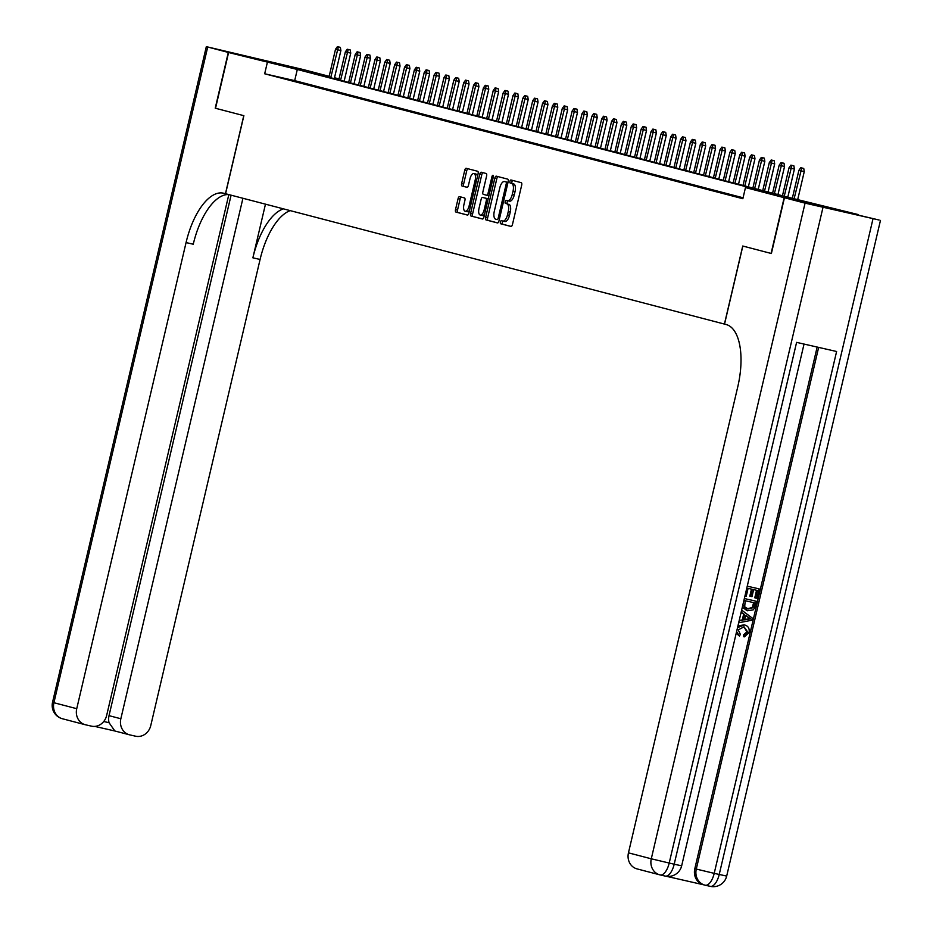 <?xml version="1.0" encoding="UTF-8"?>
<svg xmlns="http://www.w3.org/2000/svg" width="933" height="933" viewBox="0 0 933 933"><rect width="100%" height="100%" fill="white"/><g stroke="black" fill="none" stroke-linecap="round" stroke-linejoin="round"><path stroke-width="1.4" d="M500.38 222.054A1.574 0.7 -77.2 0 0 500.694 223.768L510.981 226.451A2.251 1.003 -77.2 0 0 510.992 226.451A2.251 1.003 -77.2 0 0 512.462 224.515L521.699 185.119A2.251 1.003 -77.2 0 0 521.255 182.67L510.969 179.987A1.574 0.7 -77.2 0 0 510.957 179.987A1.574 0.7 -77.2 0 0 509.931 181.34A1.574 0.7 -77.2 0 0 510.246 183.055L511.576 183.393A7.196 3.196 -77.2 0 1 513.033 191.207L512.264 194.496A7.196 3.196 -77.2 0 1 507.564 200.7L506.187 200.338A1.574 0.7 -77.2 0 0 505.161 201.703A1.574 0.7 -77.2 0 0 505.476 203.406L506.806 203.756A7.196 3.196 -77.2 0 1 508.263 211.569L507.482 214.858A7.196 3.196 -77.2 0 1 502.794 221.063A7.196 3.196 -77.2 0 0 502.794 221.063L501.418 220.701A1.574 0.7 -77.2 0 0 501.406 220.701A1.574 0.7 -77.2 0 0 500.38 222.054M503.237 221.156A1.574 0.7 -77.2 0 0 502.386 222.509A1.574 0.7 -77.2 0 0 502.7 224.223L511.226 226.451M512.765 180.454A1.574 0.7 -77.2 0 0 511.925 181.795A1.574 0.7 -77.2 0 0 512.252 183.509L511.576 183.393M508.019 200.805A1.574 0.7 -77.2 0 0 507.155 202.158A1.574 0.7 -77.2 0 0 507.47 203.861L506.806 203.756M294.035 67.864L261.03 60.225L294.035 67.864M823.956 206.321L790.962 198.682L823.956 206.321M459.584 196.641A2.251 1.003 -77.2 0 0 459.572 196.641A2.251 1.003 -77.2 0 0 458.103 198.577L455.514 209.633A2.251 1.003 -77.2 0 0 455.969 212.083L467.386 215.056A2.251 1.003 -77.2 0 0 467.398 215.068A2.251 1.003 -77.2 0 0 468.867 213.121L478.104 173.725A2.251 1.003 -77.2 0 0 477.649 171.275L466.232 168.302A2.251 1.003 -77.2 0 0 466.22 168.29A2.251 1.003 -77.2 0 0 464.751 170.238L461.625 183.591A2.251 1.003 -77.2 0 0 462.08 186.029L466.966 187.3A2.251 1.003 -77.2 0 0 466.978 187.311A2.251 1.003 -77.2 0 0 468.448 185.364L469.999 178.751A6.018 2.671 -77.2 0 1 473.917 173.561A6.018 2.671 -77.2 0 1 475.177 180.104L469.089 206.041A6.018 2.671 -77.2 0 1 465.159 211.231A6.018 2.671 -77.2 0 1 463.911 204.689L464.926 200.362A2.251 1.003 -77.2 0 0 464.471 197.924L459.584 196.641M507.529 200.688A7.196 3.196 -77.2 0 0 507.564 200.7L509.57 201.155A7.196 3.196 -77.2 0 0 514.258 194.95L512.264 194.496M637.321 868.961A13.75 12.316 -75.4 0 1 636.982 868.88A13.75 12.316 -75.4 0 1 628.457 852.844L651.281 858.803L805.062 203.137L784.455 197.749L771.381 253.508L742.738 246.02L724.428 324.078L225.564 193.737L243.875 115.68L215.523 108.275L228.597 52.516L302.63 69.392L329.162 76.331M771.09 253.426L784.163 197.679L745.467 187.568L775.475 194.402L297.312 69.474L228.597 52.516M743.065 197.773L294.688 80.623L264.68 73.777L742.855 198.717L745.467 187.568M264.68 73.777L267.293 62.628M485.603 217.494A2.251 1.003 -77.2 0 0 486.058 219.943L497.476 222.929A2.251 1.003 -77.2 0 0 497.499 222.929A2.251 1.003 -77.2 0 0 498.957 220.993L508.205 181.585A2.251 1.003 -77.2 0 0 507.75 179.148L496.333 176.162A2.251 1.003 -77.2 0 0 496.321 176.162A2.251 1.003 -77.2 0 0 494.852 178.098L485.603 217.494L487.609 217.96A2.251 1.003 -77.2 0 0 488.064 220.398L497.721 222.917M482.431 218.998L471.013 216.013A2.251 1.003 -77.2 0 1 470.559 213.564L479.795 174.168A2.251 1.003 -77.2 0 1 481.265 172.22A2.251 1.003 -77.2 0 1 481.276 172.232L486.175 173.503A2.251 1.003 -77.2 0 1 486.618 175.952L482.874 191.93A2.251 1.003 -77.2 0 0 483.329 194.367L486.571 195.219A2.251 1.003 -77.2 0 0 486.583 195.219A2.251 1.003 -77.2 0 0 488.052 193.283L491.959 176.64A1.574 0.7 -77.2 0 1 492.986 175.287A1.574 0.7 -77.2 0 1 493.312 177.002L483.912 217.062A2.251 1.003 -77.2 0 1 482.443 218.998A2.251 1.003 -77.2 0 0 482.443 218.998L482.454 218.998M742.995 198.099L737.14 196.746L742.96 198.262M727.285 194.169L738.201 196.851L727.285 194.169M717.43 191.592L728.346 194.274L717.43 191.592M707.564 189.014L718.48 191.697L707.564 189.014M697.709 186.437L708.625 189.119L697.709 186.437M687.843 183.859L698.759 186.542L687.843 183.859M677.988 181.282L688.904 183.976L677.988 181.282M668.133 178.704L679.049 181.399L668.133 178.704M658.266 176.139L669.183 178.821L658.266 176.139M648.412 173.561L659.328 176.244L648.412 173.561M638.557 170.984L649.473 173.666L638.557 170.984M628.69 168.406L639.606 171.089L628.69 168.406M618.836 165.829L629.752 168.511L618.836 165.829M608.969 163.252L619.897 165.934L608.969 163.252M599.114 160.674L610.03 163.368L599.114 160.674M589.259 158.097L600.176 160.791L589.259 158.097M579.393 155.531L590.309 158.213L579.393 155.531M569.538 152.954L580.454 155.636L569.538 152.954M559.683 150.376L570.599 153.059L559.683 150.376M549.817 147.799L560.733 150.481L549.817 147.799M539.962 145.221L550.878 147.904L539.962 145.221M530.107 142.644L541.023 145.326L530.107 142.644M520.241 140.067L531.157 142.761L520.241 140.067M510.386 137.489L521.302 140.183L510.386 137.489M500.52 134.912L511.436 137.606L500.52 134.912M490.665 132.346L501.581 135.028L490.665 132.346M480.81 129.769L491.726 132.451L480.81 129.769M470.943 127.191L481.86 129.874L470.943 127.191M461.089 124.614L472.005 127.296L461.089 124.614M451.234 122.036L462.15 124.719L451.234 122.036M441.367 119.459L452.283 122.153L441.367 119.459M431.512 116.882L442.429 119.576L431.512 116.882M421.646 114.304L432.574 116.998L421.646 114.304M411.791 111.738L422.707 114.421L411.791 111.738M401.936 109.161L412.853 111.843L401.936 109.161M392.07 106.584L402.986 109.266L392.07 106.584M382.215 104.006L393.131 106.689L382.215 104.006M372.36 101.429L383.276 104.111L372.36 101.429M362.494 98.851L373.41 101.534L362.494 98.851M352.639 96.274L363.555 98.968L352.639 96.274M342.784 93.697L353.7 96.391L342.784 93.697M332.918 91.131L343.834 93.813L332.918 91.131M323.063 88.553L333.979 91.236L323.063 88.553M313.196 85.976L324.124 88.658L313.196 85.976M303.342 83.399L314.258 86.081L303.342 83.399M293.487 80.821L304.403 83.503L293.487 80.821M294.536 80.926L283.62 78.244L294.536 80.926M724.428 324.078L726.212 324.544A57.275 25.471 102.8 0 1 737.781 386.74L628.457 852.844M858.185 214.567L784.163 197.679M334.515 77.731L339.017 78.908M329.069 76.716L311.307 72.669L789.481 197.598L858.185 214.555M339.006 78.978L334.457 77.94M294.688 80.623L297.312 69.474M502.84 221.074L504.753 221.506A7.196 3.196 -77.2 0 0 504.788 221.518A7.196 3.196 -77.2 0 0 509.488 215.313L507.482 214.858M508.8 204.21A7.196 3.196 -77.2 0 1 510.258 212.024L509.488 215.313M507.61 200.712L509.523 201.143A7.196 3.196 -77.2 0 0 509.57 201.155M513.582 183.848A7.196 3.196 -77.2 0 1 515.039 191.662L514.258 194.95M498.082 176.617A2.251 1.003 -77.2 0 0 496.846 178.553L487.609 217.96M497.137 219.582A1.574 0.7 -77.2 0 0 497.149 219.582A1.574 0.7 -77.2 0 0 498.175 218.229L506.281 183.638A1.574 0.7 -77.2 0 0 505.966 181.935L504.566 181.562A7.196 3.196 -77.2 0 0 504.52 181.55A7.196 3.196 -77.2 0 0 499.82 187.755L494.28 211.406A7.196 3.196 -77.2 0 0 495.726 219.22L497.137 219.582M508.007 182.401A1.574 0.7 -77.2 0 0 507.972 182.39L505.966 181.935M504.52 181.55L506.526 182.005A7.196 3.196 -77.2 0 0 506.479 182.005A7.196 3.196 -77.2 0 1 506.561 182.017L507.972 182.39M482.676 218.987L471.013 216.013M483.037 172.687A2.251 1.003 -77.2 0 0 481.801 174.623L472.565 214.019A2.251 1.003 -77.2 0 0 473.019 216.468M486.594 195.219L488.577 195.673A2.251 1.003 -77.2 0 0 488.589 195.673A2.251 1.003 -77.2 0 0 488.939 195.627M478.991 208.514A6.018 2.671 -77.2 0 0 480.238 215.045A6.018 2.671 -77.2 0 0 484.169 209.867L486.303 200.723A2.251 1.003 -77.2 0 0 485.848 198.286L482.606 197.434A2.251 1.003 -77.2 0 0 482.594 197.434A2.251 1.003 -77.2 0 0 481.125 199.37L478.991 208.514M480.238 215.045L482.233 215.511A6.018 2.671 -77.2 0 0 484.635 213.984M488.157 198.962A2.251 1.003 -77.2 0 0 487.854 198.741L485.848 198.286M484.612 197.889L484.6 197.889A2.251 1.003 -77.2 0 0 484.589 197.889A2.251 1.003 -77.2 0 1 484.612 197.889L487.854 198.741M465.159 211.231L467.165 211.686A6.018 2.671 -77.2 0 0 469.556 210.158M477.439 176.559A6.018 2.671 -77.2 0 0 475.923 174.016L473.917 173.561M467.993 168.756A2.251 1.003 -77.2 0 0 466.757 170.692L463.619 184.046A2.251 1.003 -77.2 0 0 464.074 186.483L467.211 187.3M461.345 197.108A2.251 1.003 -77.2 0 0 460.109 199.032L457.508 210.088A2.251 1.003 -77.2 0 0 457.963 212.537L467.631 215.056M803.745 168.441L800.759 167.718L803.745 168.441L804.258 171.625L798.881 170.331L792.339 198.251M801.75 167.975L794.123 198.659M804.258 171.625L797.727 199.475M798.881 170.331L800.759 167.718M737.536 627.629L744.487 624.947C748.149 625.868 749.689 628.387 749.106 632.492L744.406 636.854L744.487 634.883L747.741 632.084L744.044 626.824L738.213 629.857L740.335 634.3L739.496 636.096L736.207 633.262M737.945 625.88L744.196 624.865M744.406 636.854L743.613 636.644L743.694 634.673L746.948 631.874L743.881 626.801M739.216 620.433L742.295 619.92L743.636 614.217L741.094 612.421M759.17 588.886L747.251 586.181L759.17 588.886L756.955 598.321L754.774 597.808L756.546 590.286M755.567 598.006L757.339 590.461L753.642 589.621L751.998 596.654L750.61 596.339L749.817 596.129L751.462 589.12M666.372 876.297L703.505 884.764M703.68 884.799A13.75 12.316 -75.4 0 1 703.342 884.717A13.75 12.316 -75.4 0 1 694.817 868.681L696.286 869.066L818.649 347.403M817.156 347.053L694.817 868.681M746.971 610.66L742.341 607.138M756.266 601.249L744.359 598.531L756.266 601.249L754.47 608.141L753.153 609.89L747.391 610.777L742.878 604.817M771.381 253.508L742.843 246.044L724.533 324.101M805.062 203.137L879.084 220.013L784.455 197.749M880.46 220.421L726.679 876.087L714.212 873.358L836.609 351.496L796.595 342.364L674.197 864.226L651.281 858.803A13.75 12.316 104.6 0 0 659.806 874.839A13.75 12.316 104.6 0 0 660.144 874.921A13.75 6.111 102.8 0 0 660.226 874.944L665.229 876.087A13.75 6.111 -77.2 0 0 674.197 864.226L681.661 865.824L804.036 344.067M750.61 596.339L752.255 589.306L748.103 588.361L746.248 596.245L744.966 595.954M745.21 600.712L744.674 606.823L748.231 608.992L753.036 607.686L754.447 602.811L745.21 600.712M747.438 608.783L752.255 607.476L753.642 602.636M753.036 607.686L752.255 607.476M753.806 605.529L753.013 605.319M739.134 620.795L743.088 620.13L744.417 614.427L741.175 612.118M741.642 610.124L752.313 618.101L751.811 620.235L738.668 622.789M748.674 617.436L745.677 615.302L744.604 619.874L750.68 618.859L745.607 615.605M744.417 614.427L743.636 614.217M743.088 620.13L742.295 619.92M744.686 619.524L749.887 618.649L747.893 617.226M750.68 618.859L749.887 618.649M747.741 632.084L746.948 631.874M744.487 634.883L743.694 634.673M739.496 636.096L736.592 631.653M215.523 108.263L243.77 115.657L225.459 193.702L223.792 193.271A57.275 25.471 -77.2 0 0 223.442 193.189A57.275 25.471 -77.2 0 0 186.064 242.58L76.739 708.695A13.75 12.316 104.6 0 0 85.265 724.731A13.75 12.316 104.6 0 0 85.603 724.813L91.504 726.154A13.75 12.316 104.6 0 0 106.642 715.506L228.83 194.589M228.305 52.435L302.327 69.322L206.321 46.65L228.305 52.435L215.231 108.193M242.93 198.274L120.847 718.748A13.75 12.316 104.6 0 0 129.384 734.784A13.75 12.316 104.6 0 0 129.722 734.866L135.623 736.207A13.75 12.316 104.6 0 0 150.761 725.571L260.085 259.467A57.275 25.471 -77.2 0 1 290.233 210.625M283.422 208.852A57.275 25.471 -77.2 0 0 252.878 257.823L265.473 204.164M103.738 721.501L109.056 722.713A13.75 12.316 -75.4 0 1 109.021 715.658L120.847 718.748M231.092 195.184L109.021 715.658M228.725 194.554A57.275 25.471 -77.2 0 0 193.259 244.224L186.064 242.58M109.056 722.713L114.852 730.982M793.89 165.864L790.904 165.141L793.89 165.864L794.403 169.048L789.026 167.765L782.46 195.767M791.884 165.409L784.233 196.233M794.403 169.048L787.814 197.166M789.026 167.765L790.904 165.141M784.035 163.287L781.038 162.575L784.035 163.287L784.548 166.471L779.172 165.188L772.594 193.189M782.029 162.832L774.378 193.656M784.548 166.471L777.947 194.589M779.172 165.188L781.038 162.575M774.168 160.709L771.183 159.998L774.168 160.709L774.682 163.893L769.305 162.61L762.739 190.612M772.174 160.254L764.512 191.078M774.682 163.893L768.092 192.011M769.305 162.61L771.183 159.998M764.314 158.132L761.328 157.42L764.314 158.132L764.827 161.316L759.45 160.033L752.884 188.034M762.308 157.677L754.657 188.501M764.827 161.316L758.226 189.434M759.45 160.033L761.328 157.42M754.447 155.554L751.462 154.843L754.447 155.554L754.972 158.738L749.596 157.455L743.018 185.457M752.453 155.1L744.802 185.924M754.972 158.738L748.371 186.857M749.596 157.455L751.462 154.843M744.592 152.977L741.607 152.266L744.592 152.977L745.105 156.161L739.729 154.878L733.163 182.891M742.598 152.522L734.936 183.346M745.105 156.161L738.516 184.279M739.729 154.878L741.607 152.266M734.737 150.4L731.752 149.688L734.737 150.4L735.251 153.583L729.874 152.301L723.308 180.314M732.732 149.945L725.081 180.769M735.251 153.583L728.65 181.702M729.874 152.301L731.752 149.688M724.871 147.834L721.885 147.111L724.871 147.834L725.384 151.018L720.019 149.723L713.442 177.737M722.877 147.367L715.214 178.203M725.384 151.018L718.795 179.136M720.019 149.723L721.885 147.111M715.016 145.256L712.031 144.533L715.016 145.256L715.529 148.44L710.153 147.157L703.587 175.159M713.01 144.802L705.36 175.626M715.529 148.44L708.94 176.559M710.153 147.157L712.031 144.533M705.161 142.679L702.176 141.968L705.161 142.679L705.675 145.863L700.298 144.58L693.732 172.582M703.155 142.224L695.505 173.048M705.675 145.863L699.074 173.981M700.298 144.58L702.176 141.968M695.295 140.102L692.309 139.39L695.295 140.102L695.808 143.285L690.432 142.003L683.866 170.004M693.301 139.647L685.638 170.471M695.808 143.285L689.219 171.404M690.432 142.003L692.309 139.39M685.44 137.524L682.455 136.813L685.44 137.524L685.953 140.708L680.577 139.425L674.011 167.427M683.434 137.069L675.784 167.893M685.953 140.708L679.352 168.826M680.577 139.425L682.455 136.813M675.574 134.947L672.588 134.235L675.574 134.947L676.098 138.131L670.722 136.848L664.144 164.849M673.579 134.492L665.929 165.316M676.098 138.131L669.497 166.249M670.722 136.848L672.588 134.235M665.719 132.369L662.733 131.658L665.719 132.369L666.232 135.553L660.856 134.27L654.29 162.272M663.725 131.915L656.062 162.739M666.232 135.553L659.643 163.672M660.856 134.27L662.733 131.658M655.864 129.792L652.878 129.081L655.864 129.792L656.377 132.976L651.001 131.693L644.435 159.706M653.858 129.337L646.207 160.161M656.377 132.976L649.776 161.094M651.001 131.693L652.878 129.081M645.998 127.215L643.012 126.503L645.998 127.215L646.522 130.41L641.146 129.116L634.568 157.129M644.003 126.76L636.353 157.584M646.522 130.41L639.921 158.528M641.146 129.116L643.012 126.503M636.143 124.649L633.157 123.926L636.143 124.649L636.656 127.833L631.279 126.55L624.713 154.551M634.137 124.182L626.486 155.018M636.656 127.833L630.067 155.951M631.279 126.55L633.157 123.926M626.288 122.071L623.302 121.36L626.288 122.071L626.801 125.255L621.425 123.972L614.859 151.974M624.282 121.617L616.631 152.441M626.801 125.255L620.2 153.374M621.425 123.972L623.302 121.36M616.421 119.494L613.436 118.783L616.421 119.494L616.935 122.678L611.558 121.395L604.992 149.397M614.427 119.039L606.765 149.863M616.935 122.678L610.345 150.796M611.558 121.395L613.436 118.783M606.567 116.917L603.581 116.205L606.567 116.917L607.08 120.1L601.703 118.818L595.137 146.819M604.561 116.462L596.91 147.286M607.08 120.1L600.49 148.219M601.703 118.818L603.581 116.205M596.712 114.339L593.715 113.628L596.712 114.339L597.225 117.523L591.849 116.24L585.283 144.242M594.706 113.884L587.055 144.708M597.225 117.523L590.624 145.641M591.849 116.24L593.715 113.628M586.845 111.762L583.86 111.05L586.845 111.762L587.358 114.946L581.982 113.663L575.416 141.664M584.851 111.307L577.189 142.131M587.358 114.946L580.769 143.064M581.982 113.663L583.86 111.05M576.991 109.184L574.005 108.473L576.991 109.184L577.504 112.368L572.127 111.085L565.561 139.099M574.985 108.729L567.334 139.553M577.504 112.368L570.903 140.486M572.127 111.085L574.005 108.473M567.124 106.607L564.138 105.895L567.124 106.607L567.649 109.802L562.272 108.508L555.695 136.521M565.13 106.152L557.479 136.976M567.649 109.802L561.048 137.921M562.272 108.508L564.138 105.895M557.269 104.041L554.284 103.318L557.269 104.041L557.782 107.225L552.406 105.93L545.84 133.944M555.275 103.575L547.613 134.41M557.782 107.225L551.193 135.343M552.406 105.93L554.284 103.318M547.414 101.464L544.429 100.741L547.414 101.464L547.928 104.648L542.551 103.365L535.985 131.366M545.408 101.009L537.758 131.833M547.928 104.648L541.327 132.766M542.551 103.365L544.429 100.741M537.548 98.886L534.562 98.175L537.548 98.886L538.061 102.07L532.696 100.787L526.119 128.789M535.554 98.432L527.891 129.255M538.061 102.07L531.472 130.188M532.696 100.787L534.562 98.175M527.693 96.309L524.708 95.598L527.693 96.309L528.206 99.493L522.83 98.21L516.264 126.212M525.687 95.854L518.037 126.678M528.206 99.493L521.617 127.611M522.83 98.21L524.708 95.598M517.838 93.732L514.853 93.02L517.838 93.732L518.351 96.915L512.975 95.633L506.409 123.634M515.832 93.277L508.182 124.101M518.351 96.915L511.751 125.034M512.975 95.633L514.853 93.02M507.972 91.154L504.986 90.443L507.972 91.154L508.485 94.338L503.109 93.055L496.543 121.057M505.978 90.699L498.315 121.523M508.485 94.338L501.896 122.456M503.109 93.055L504.986 90.443M498.117 88.577L495.131 87.865L498.117 88.577L498.63 91.761L493.254 90.478L486.688 118.491M496.111 88.122L488.46 118.946M498.63 91.761L492.041 119.879M493.254 90.478L495.131 87.865M488.262 85.999L485.265 85.288L488.262 85.999L488.775 89.183L483.399 87.9L476.821 115.914M486.256 85.544L478.606 116.368M488.775 89.183L482.174 117.301M483.399 87.9L485.265 85.288M478.396 83.434L475.41 82.71L478.396 83.434L478.909 86.617L473.532 85.323L466.966 113.336M476.401 82.967L468.739 113.803M478.909 86.617L472.32 114.736M473.532 85.323L475.41 82.71M468.541 80.856L465.555 80.133L468.541 80.856L469.054 84.04L463.678 82.757L457.112 110.759M466.535 80.401L458.884 111.225M469.054 84.04L462.453 112.158M463.678 82.757L465.555 80.133M458.674 78.279L455.689 77.567L458.674 78.279L459.199 81.463L453.823 80.18L447.245 108.181M456.68 77.824L449.03 108.648M459.199 81.463L452.598 109.581M453.823 80.18L455.689 77.567M448.82 75.701L445.834 74.99L448.82 75.701L449.333 78.885L443.956 77.602L437.39 105.604M446.825 75.246L439.163 106.07M449.333 78.885L442.743 107.003M443.956 77.602L445.834 74.99M438.965 73.124L435.979 72.412L438.965 73.124L439.478 76.308L434.102 75.025L427.536 103.027M436.959 72.669L429.308 103.493M439.478 76.308L432.877 104.426M434.102 75.025L435.979 72.412M429.098 70.546L426.113 69.835L429.098 70.546L429.612 73.73L424.235 72.447L417.669 100.449M427.104 70.092L419.442 100.916M429.612 73.73L423.022 101.849M424.235 72.447L426.113 69.835M419.244 67.969L416.258 67.258L419.244 67.969L419.757 71.153L414.38 69.87L407.814 97.872M417.238 67.514L409.587 98.338M419.757 71.153L413.167 99.271M414.38 69.87L416.258 67.258M409.389 65.392L406.391 64.68L409.389 65.392L409.902 68.575L404.525 67.293L397.959 95.306M407.383 64.937L399.732 95.761M409.902 68.575L403.301 96.694M404.525 67.293L406.391 64.68M399.522 62.814L396.537 62.103L399.522 62.814L400.035 66.01L394.659 64.715L388.093 92.729M397.528 62.359L389.866 93.183M400.035 66.01L393.446 94.128M394.659 64.715L396.537 62.103M389.667 60.248L386.682 59.525L389.667 60.248L390.181 63.432L384.804 62.149L378.238 90.151M387.661 59.782L380.011 90.618M390.181 63.432L383.58 91.551M384.804 62.149L386.682 59.525M379.801 57.671L376.815 56.96L379.801 57.671L380.326 60.855L374.949 59.572L368.372 87.574M377.807 57.216L370.156 88.04M380.326 60.855L373.725 88.973M374.949 59.572L376.815 56.96M369.946 55.094L366.961 54.382L369.946 55.094L370.459 58.278L365.083 56.995L358.517 84.996M367.952 54.639L360.29 85.463M370.459 58.278L363.87 86.396M365.083 56.995L366.961 54.382M360.091 52.516L357.106 51.805L360.091 52.516L360.604 55.7L355.228 54.417L348.662 82.419M358.085 52.061L350.435 82.885M360.604 55.7L354.004 83.818M355.228 54.417L357.106 51.805M350.225 49.939L347.239 49.227L350.225 49.939L350.738 53.123L345.373 51.84L338.796 79.841M348.231 49.484L340.568 80.308M350.738 53.123L344.149 81.241M345.373 51.84L347.239 49.227M340.37 47.361L337.384 46.65L340.37 47.361L340.883 50.545L335.507 49.262L328.941 77.264M338.364 46.907L330.714 77.731M340.883 50.545L334.294 78.664M335.507 49.262L337.384 46.65M502.7 224.223L500.694 223.768M512.252 183.509L510.246 183.055M507.47 203.861L505.476 203.406M510.258 212.024L508.263 211.569M515.039 191.662L513.033 191.207M496.846 178.553L494.852 178.098M488.064 220.398L486.058 219.943M499.54 218.544L498.175 218.229M507.645 183.953L506.281 183.638M506.561 182.017L504.566 181.562M472.565 214.019L470.559 213.564M481.801 174.623L479.795 174.168M489.417 193.586L488.052 193.283M493.324 176.955L491.959 176.64M485.533 210.17L484.169 209.867M487.667 201.038L486.303 200.723M470.454 206.356L469.089 206.041M476.541 180.407L475.177 180.104M464.074 186.483L462.08 186.029M463.619 184.046L461.625 183.591M466.757 170.692L464.751 170.238M457.963 212.537L455.969 212.083M457.508 210.088L455.514 209.633M460.109 199.032L458.103 198.577M822.988 207.418L669.194 863.095A13.75 6.111 102.8 0 1 660.226 874.944A13.75 13.75 0 0 1 659.806 874.839L636.982 868.88M705.325 885.23L710.153 886.327A13.75 6.111 -77.2 0 0 710.235 886.35A13.75 6.111 -77.2 0 0 719.215 874.489L872.996 218.823M681.661 865.824A13.75 13.75 0 0 1 665.229 876.087A13.75 6.111 -77.2 0 1 665.147 876.064L660.307 874.967M703.342 884.717L704.823 885.102A13.75 13.75 0 0 0 705.243 885.207A13.75 6.111 102.8 0 0 714.212 873.358L696.286 869.066A13.75 12.316 104.6 0 0 704.823 885.102A13.75 12.316 104.6 0 0 705.161 885.184A13.75 6.111 102.8 0 0 705.243 885.207L710.235 886.35A13.75 13.75 0 0 0 726.679 876.087M748.068 619.29L747.275 619.092M252.878 257.823L260.085 259.467M114.759 730.959L94.758 726.399L114.782 730.971M207.697 47.058L53.916 702.724L76.739 708.695M53.916 702.724L52.54 702.327A13.75 13.75 0 0 0 62.441 718.76A13.75 12.316 -75.4 0 1 53.916 702.724M62.779 718.842A13.75 12.316 -75.4 0 1 62.441 718.76L85.265 724.731M504.788 221.518L502.794 221.063M488.589 195.673L486.583 195.219M746.598 610.567L747.391 610.777M114.712 730.947L129.384 734.784M206.321 46.65L52.54 702.327"/></g></svg>
